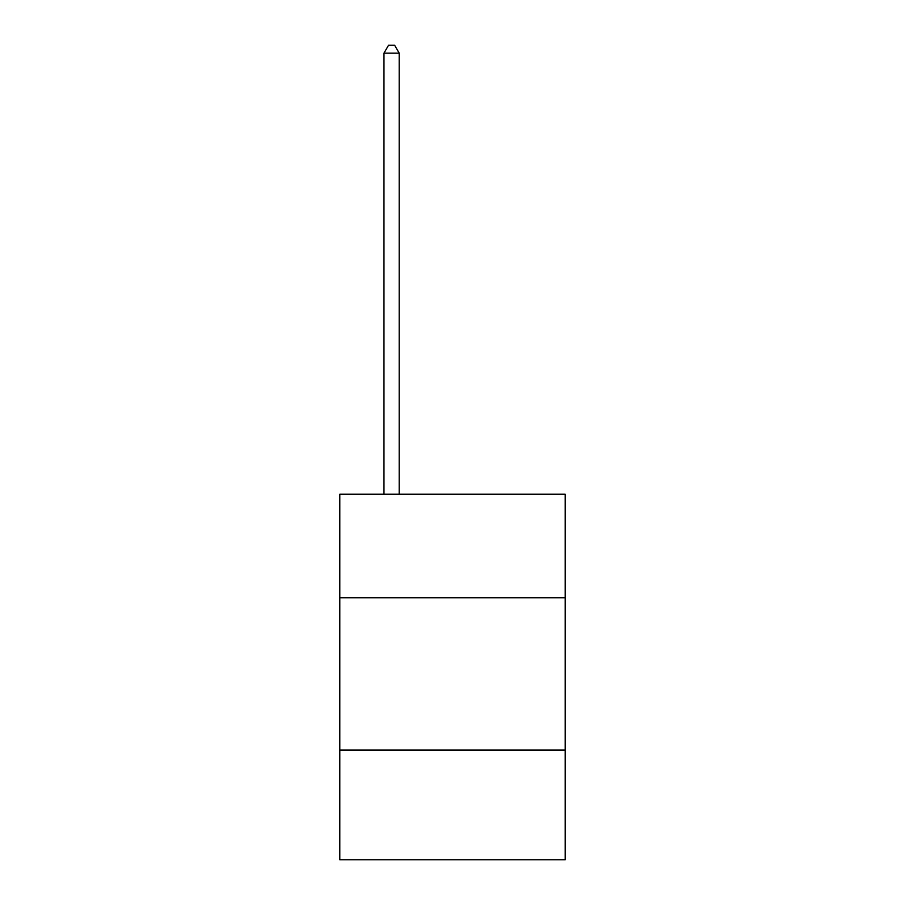 <?xml version="1.0" encoding="UTF-8"?>
<svg xmlns="http://www.w3.org/2000/svg" width="905" height="905" viewBox="0 0 905 905"><rect width="100%" height="100%" fill="white"/><g stroke="black" fill="none" stroke-linecap="round" stroke-linejoin="round"><path stroke-width="1.36" d="M565.206 597.798L565.206 494.232L339.794 494.232L339.794 597.798L565.206 597.798L565.206 859.75L339.794 859.75L339.794 597.798M565.206 750.098L339.794 750.098M399.196 494.232L399.196 53.169L383.969 53.169L383.969 494.232M383.969 53.169L388.539 45.25L394.625 45.25L399.196 53.169"/></g></svg>
